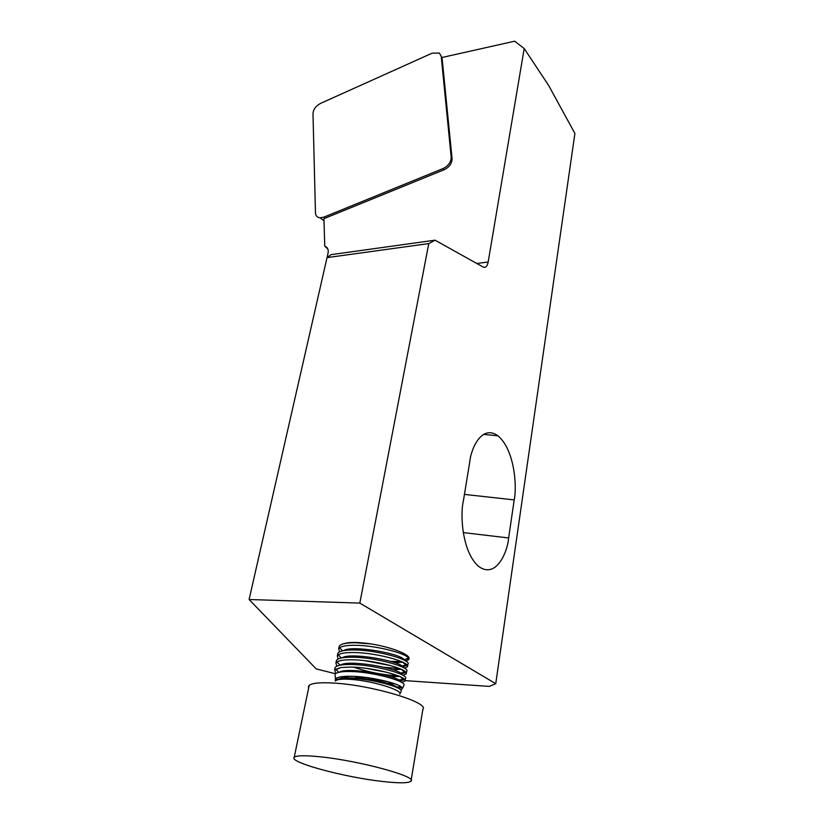 <?xml version="1.0" encoding="UTF-8"?>
<svg xmlns="http://www.w3.org/2000/svg" width="824" height="824" viewBox="0 0 824 824"><rect width="100%" height="100%" fill="white"/><g stroke="black" fill="none" stroke-linecap="round" stroke-linejoin="round"><path stroke-width="1.24" d="M432.137 53.179L439.377 53.045L441.211 56.248L451.192 157.199C451.109 162.091 448.369 165.892 442.972 168.59L323.853 217.134L320.021 217.814C317.178 217.464 315.664 215.826 315.468 212.901L312.986 113.64C313.347 109.335 315.849 105.925 320.515 103.412L432.137 53.179M335.347 681.087L335.389 679.141L336.285 678.286C338.623 676.854 343.371 676.185 350.53 676.246C369.43 676.38 398.054 683.168 401.69 687.226L402.369 688.617L400.516 689.698M396.983 687.072L401.01 686.701M403.853 685.403L403.935 685.238C406.757 681.345 373.272 671.9 350.746 671.509C341.878 671.323 336.645 672.219 335.08 674.217L335.162 675.567M335.502 680.923C337.026 679.357 341.981 678.832 350.385 679.357C371.428 680.552 402.658 689.987 399.825 694.127L401.195 691.171C403.812 687.607 371.912 678.729 350.427 678.317C341.981 678.121 337.006 678.955 335.502 680.83M382.367 781.451C398.981 783.336 408.519 783.233 410.98 781.162C417.789 776.692 359.233 760.717 320.382 756.834C304.849 755.248 296.125 755.433 294.199 757.4C288.884 762.375 344.576 777.3 382.367 781.451M351.508 664.494C374.982 664.783 409.466 674.65 405.439 678.523L404.996 681.057L404.594 679.409C401.484 674.969 371.119 667.347 351.014 667.079L340.899 667.543L334.637 669.675L335.018 667.708C336.347 665.431 341.847 664.36 351.508 664.494M404.44 679.264L396.921 680.181M360.881 676.854L390.267 682.354M401.576 682.406L404.996 681.057M338.994 647.406L339.2 646.335C340.549 643.904 346.039 642.71 355.659 642.741L371.016 643.915C357.832 642.03 348.789 641.958 343.907 643.709M405.799 661.064L408.704 659.633L408.477 658.057C406.057 653.308 375.497 645.326 355.175 645.285C347.007 645.254 341.806 646.098 339.56 647.839L338.716 648.838L339.457 651.928M405.614 660.941L408.797 659.087C411.629 655.183 392.296 647.283 371.016 643.915M337.613 654.472L337.809 653.432C339.158 651.053 344.648 649.889 354.279 649.961C377.68 650.064 411.959 660.086 407.911 664.226L407.468 666.75L407.19 665.133C404.543 660.498 374.044 652.629 353.795 652.515C345.709 652.454 340.528 653.247 338.252 654.895L337.325 655.945L338.139 659.046M407.035 664.958L401.885 666.019M384.159 667.306L399.547 668.573M404.368 668.151L407.468 666.75M336.223 661.579L336.419 660.549C337.758 658.221 343.248 657.109 352.899 657.212C376.331 657.408 410.713 667.358 406.675 671.354L406.242 673.888L405.892 672.26C403.018 667.718 372.582 659.972 352.414 659.787C344.411 659.684 339.261 660.426 336.934 661.991L335.924 663.073L336.82 666.194M405.748 672.096L400.413 673.074M353.599 667.172C365.454 671.169 377.341 673.816 389.268 675.103L397.652 675.618M402.915 675.278L406.242 673.888M390.576 665.607L364.527 660.621M386.95 672.312L365.99 668.305M335.471 673.764L316.2 668.892L249.095 599.511L359.831 603.096L495.739 683.693L574.905 133.467L548.65 85.469L524.198 48.544L514.66 41.2L442.024 57.484L452.077 158.733L451.192 157.199M357.42 677.359L364.651 677.853M396.55 680.037L398.445 680.171M405.078 680.624L489.322 686.402L495.739 683.693M390.586 661.363L401.422 661.579M508.635 537.948L514.207 499.911C517.081 487.375 514.825 449.811 497.923 435.814C482.246 424.339 471.225 447.587 469.804 461.584L463.273 501.466C460.111 514.433 461.986 551.967 478.569 566.356C496.089 579.437 507.594 551.895 508.635 537.948L463.273 532.592M476.715 263.464L488.168 262.022L524.198 48.544M488.168 262.022C487.262 266.409 485.583 268.078 483.122 267.038L435.062 240.175L428.768 243.585L327.035 257.624L249.095 599.511M359.831 603.096L428.768 243.585M327.056 257.603L328.045 253.267C328.714 249.6 327.612 247.231 324.759 246.16L327.921 249.208M324.759 246.16L323.945 218.659L444.115 169.754C449.338 167.148 451.995 163.471 452.077 158.733M327.035 257.624L331.042 254.647L435.062 240.175M349.036 677.853L345.277 676.35M334.822 668.717L335.018 667.708M343.186 676.514L346.822 677.894M343.526 678.43L340.415 676.895M335.718 673.558L334.812 670.128L340.899 667.543M394.892 662.733L402.668 662.146M408.477 658.057L404.09 659.736C401.051 653.556 351.591 644.801 343.608 650.641M392.76 669.706L401.195 669.284M407.19 665.133L402.802 666.832C399.424 660.735 349.623 652.041 342.084 657.871M390.442 676.669L399.681 676.452M401.978 674.763L401.494 673.96C397.796 667.945 347.646 659.324 340.559 665.123M354.454 676.37L361.365 678.543M383.376 683.117L395.118 683.92M400.711 681.911L400.186 681.129C396.251 675.34 347.203 666.822 339.416 672.178M399.249 688.761L398.868 688.339C394.758 682.859 347.687 674.475 338.571 679.161M442.055 57.845L441.211 56.248M444.115 169.754L442.972 168.59M325.13 218.175L323.853 217.134M411.145 780.174L422.867 709.371C429.891 702.676 372.994 685.383 334.74 683.127C319.454 682.159 310.772 683.106 308.691 685.97L308.444 687.216M514.207 499.911L464.427 494.4M324.007 220.729L320.021 217.814M402.369 688.617L403.935 685.238M335.389 679.141L335.08 674.217M408.797 659.087L408.704 659.633M339.2 646.335L338.716 648.838M337.809 653.432L337.325 655.945M336.419 660.549L335.924 663.073M497.923 435.814L483.523 434.382M336.285 678.286L337.5 679.501M401.69 687.226L398.868 688.339M335.718 669.232L338.818 672.312M404.594 679.409L400.186 681.129M336.934 661.991L340.168 665.195M405.892 672.26L401.494 673.96M338.252 654.895L341.404 657.995M339.56 647.839L342.64 650.847M402.637 662.146L406.026 665.359M401.484 669.418L404.687 672.477M400.361 676.761L403.348 679.625M309.196 685.372L294.199 757.4M334.812 670.128L334.771 669.469"/></g></svg>
